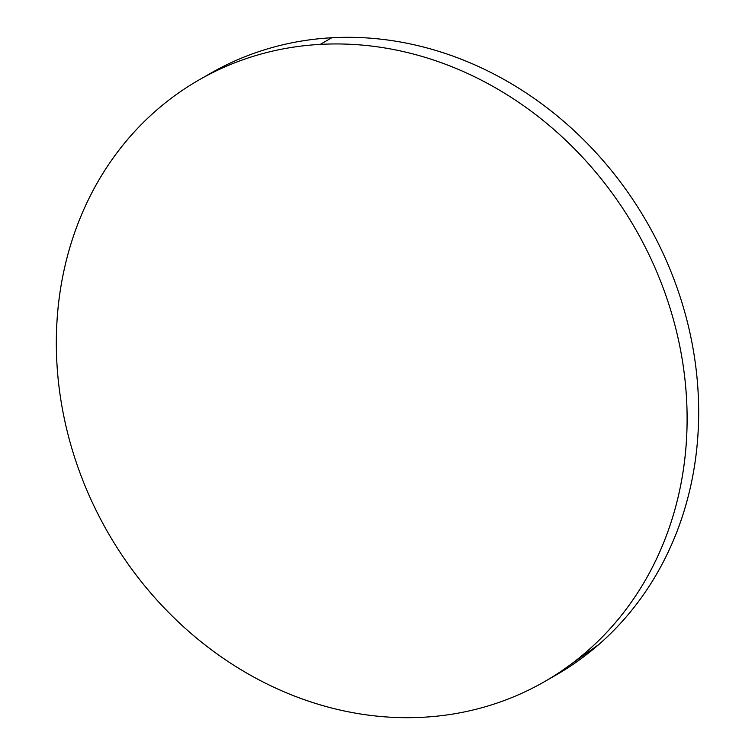 <?xml version="1.0" encoding="UTF-8"?>
<svg xmlns="http://www.w3.org/2000/svg" width="755" height="755" viewBox="0 0 755 755"><rect width="100%" height="100%" fill="white"/><g stroke="black" fill="none" stroke-linecap="round" stroke-linejoin="round"><path stroke-width="1.13" d="M550.168 678.311A346.923 304.303 -119.8 0 0 555.954 675.083A346.923 304.303 -119.8 0 0 677.15 288.023A346.923 304.303 -119.8 0 0 331.794 37.75L320.243 44.385A346.923 304.303 60.2 0 1 665.589 294.658A346.923 304.303 60.2 0 1 544.393 681.718A346.923 304.303 60.2 0 1 423.206 717.25A346.923 304.303 60.2 0 1 77.85 466.977A346.923 304.303 60.2 0 1 199.046 79.917A346.923 304.303 60.2 0 1 320.243 44.385L331.794 37.75A346.923 304.303 -119.8 0 0 210.607 73.282L199.046 79.917M320.243 44.385C299.81 45.508 279.897 48.782 260.522 54.2C241.138 59.607 222.659 67.063 205.077 76.557C187.495 86.051 171.149 97.404 156.04 110.617C140.93 123.82 127.34 138.637 115.288 155.049C103.227 171.47 92.931 189.175 84.39 208.172C75.849 227.161 69.233 247.074 64.534 267.921C59.843 288.759 57.154 310.116 56.483 332.002C55.813 353.897 57.172 375.877 60.551 397.97C63.93 420.063 69.271 441.826 76.576 463.277C83.871 484.719 92.997 505.435 103.935 525.414C114.883 545.393 127.435 564.249 141.591 581.992C155.756 599.734 171.253 616.014 188.089 630.84C204.926 645.667 222.782 658.747 241.647 670.081C260.513 681.416 280.03 690.797 300.207 698.205C320.375 705.614 340.807 710.927 361.503 714.136C382.2 717.335 402.774 718.373 423.206 717.25C443.638 716.127 463.542 712.852 482.917 707.435C502.301 702.027 520.78 694.572 538.362 685.078C555.944 675.583 572.29 664.23 587.399 651.018C602.509 637.815 616.099 622.998 628.151 606.586C640.212 590.165 650.508 572.46 659.049 553.462C667.59 534.474 674.206 514.551 678.905 493.713C683.605 472.875 686.286 451.509 686.956 429.623C687.626 407.738 686.267 385.758 682.888 363.665C679.509 341.571 674.168 319.809 666.873 298.357C659.568 276.915 650.442 256.2 639.504 236.221C628.566 216.241 616.014 197.385 601.848 179.643C587.683 161.9 572.186 145.621 555.35 130.794C538.513 115.968 520.657 102.888 501.792 91.553C482.926 80.219 463.41 70.838 443.242 63.429C423.064 56.012 402.632 50.708 381.936 47.499C361.239 44.3 340.675 43.262 320.243 44.385M555.472 675.357L598.96 644.383C614.07 631.18 627.66 616.363 639.712 599.951C651.773 583.53 662.069 565.825 670.61 546.828C679.151 527.839 685.766 507.926 690.466 487.079C695.157 466.241 697.846 444.884 698.517 422.998C699.187 401.103 697.828 379.123 694.449 357.03C691.07 334.937 685.729 313.174 678.424 291.723C671.129 270.281 662.003 249.565 651.065 229.586C640.117 209.607 627.565 190.751 613.409 173.008C599.244 155.266 583.747 138.986 566.911 124.16C550.074 109.333 532.218 96.253 513.353 84.919C494.487 73.584 474.97 64.203 454.793 56.795C434.625 49.386 414.193 44.073 393.497 40.864C372.8 37.665 352.226 36.627 331.794 37.75C311.362 38.873 291.458 42.148 272.083 47.565C252.698 52.973 234.22 60.428 216.638 69.922L210.041 73.603M555.954 675.083L544.393 681.718"/></g></svg>
